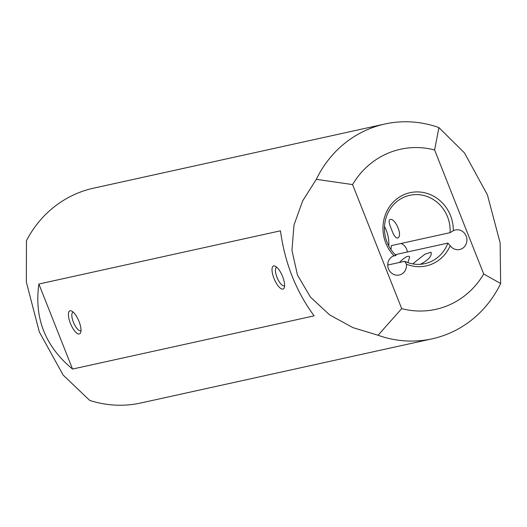 <?xml version="1.0" encoding="UTF-8"?>
<svg xmlns="http://www.w3.org/2000/svg" width="527" height="527" viewBox="0 0 527 527"><rect width="100%" height="100%" fill="white"/><g stroke="black" fill="none" stroke-linecap="round" stroke-linejoin="round"><path stroke-width="0.79" d="M438.919 127.587L434.604 149.964A81.981 76.692 77.6 0 0 352.583 184.582L316.319 179.332A109.972 102.877 -102.4 0 1 384.829 124.023A109.972 102.877 -102.4 0 1 436.007 126.599A109.972 102.877 -102.4 0 1 438.919 127.587L464.531 152.988L487.416 194.871L500.136 242.907L500.65 283.513A109.972 102.877 -102.4 0 1 432.14 338.821A109.972 102.877 -102.4 0 1 378.057 335.258L352.886 327.61L329.606 314.882L310.449 297.09L297.472 275.041L291.938 250.332L294.007 224.963L302.689 200.833L316.319 179.332M384.829 124.023L93.549 188.179A109.972 102.877 77.6 0 0 26.449 240.674L26.35 282.083L39.301 331.905L63.181 375.105L89.689 400.401A109.972 102.877 77.6 0 0 140.861 402.977L432.14 338.821M450.19 245.694A37.489 35.072 -102.4 0 1 406.409 264.172L404.683 261.313A34.993 32.733 77.6 0 0 424.815 263.658A34.993 32.733 77.6 0 0 447.878 243.085L450.19 245.694A10 9.354 77.6 0 0 459.702 249.502A10 9.354 77.6 0 0 466.685 237.723A10 9.354 77.6 0 0 455.4 229.97A10 9.354 77.6 0 0 453.332 230.707L450.058 232.677A34.993 32.733 77.6 0 0 409.762 195.313A34.993 32.733 77.6 0 0 404.426 197.006A34.993 32.733 77.6 0 0 396.06 255.463L393.096 256.122M146.038 401.811L145.169 402.029M167.434 397.101L166.565 397.318M400.737 345.712L399.868 345.929M422.134 341.002L421.264 341.219M38.879 284.027C34.097 318.209 45.322 346.555 72.548 369.065L314.132 315.857C296.042 291.332 284.824 262.98 280.463 230.813L38.879 284.027L72.548 369.065M396.06 255.463L393.998 255.753A37.489 35.072 -102.4 0 1 404.374 194.496A37.489 35.072 -102.4 0 1 453.332 230.707M393.998 255.753A10 9.354 77.6 0 0 388.109 267.775A10 9.354 77.6 0 0 399.262 275.008A10 9.354 77.6 0 0 406.409 264.172M352.583 184.582L401.693 308.624A81.981 76.692 77.6 0 0 483.714 274L500.65 283.513M434.604 149.964L483.714 274M70.381 323.315A12.496 4.354 67.1 0 1 71.672 311.049A12.496 4.354 67.1 0 1 78.707 320.673A12.496 4.354 67.1 0 1 80.697 332.425A12.496 4.354 67.1 0 1 70.381 323.315M274 278.467A12.496 4.354 67.1 0 1 275.292 266.201A12.496 4.354 67.1 0 1 282.327 275.825A12.496 4.354 67.1 0 1 284.317 287.577A12.496 4.354 67.1 0 1 274 278.467M447.878 243.085L395.243 254.679M387.734 265.048L404.683 261.313M388.814 246.01A34.993 32.733 77.6 0 0 384.506 226.452M390.942 249.521A34.993 32.733 -102.4 0 0 391.39 245.595L450.058 232.677M399.361 262.486C405.019 256.978 408.451 255.127 409.65 256.932L407.891 262.624M412.687 263.875L424.887 254.225L431.046 252.222C432.1 255.786 428.747 259.699 421.001 263.974M391.423 229.08C389.11 223.823 388.544 220.675 389.73 219.64C394.73 216.867 403.517 236.201 397.51 238.059C395.566 238.138 393.537 235.147 391.423 229.08M378.057 335.258L401.693 308.624M276.859 267.314A10 3.485 -112.9 0 0 276.589 267.393A10 3.485 -112.9 0 0 277.024 277.367A10 3.485 -112.9 0 0 284.363 285.818A10 3.485 -112.9 0 0 284.613 285.674M73.24 312.162A10 3.485 -112.9 0 0 72.963 312.248A10 3.485 -112.9 0 0 73.405 322.214A10 3.485 -112.9 0 0 80.743 330.666A10 3.485 -112.9 0 0 80.987 330.528M407.345 252.011A10 9.354 77.6 0 0 400.988 243.481"/></g></svg>
